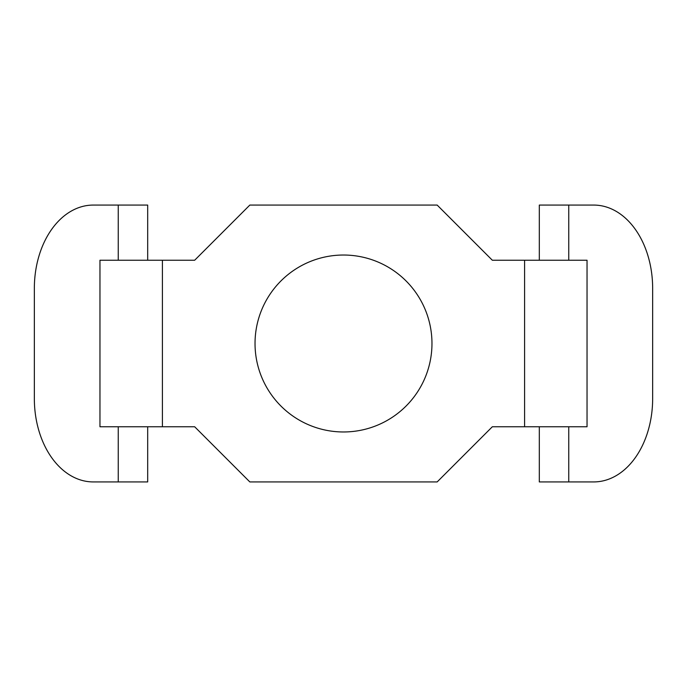 <?xml version="1.0" encoding="UTF-8"?>
<svg xmlns="http://www.w3.org/2000/svg" width="687" height="687" viewBox="0 0 687 687"><rect width="100%" height="100%" fill="white"/><g stroke="black" fill="none" stroke-linecap="round" stroke-linejoin="round"><path stroke-width="1.03" d="M524.593 260.236L492.33 260.236L437.172 205.078L249.828 205.078L194.67 260.236L99.959 260.236L99.959 426.764L194.67 426.764L249.828 481.922L437.172 481.922L492.33 426.764L587.042 426.764L587.042 260.236L524.593 260.236L524.593 426.764M255.032 343.5A88.468 88.468 0 0 0 343.5 431.968A88.468 88.468 0 0 0 431.968 343.5A88.468 88.468 0 0 0 343.5 255.032A88.468 88.468 0 0 0 255.032 343.5M118.25 260.236L118.25 205.078L93.226 205.078A83.264 58.876 90 0 0 34.35 288.342L34.35 398.658A83.264 58.876 -90 0 0 93.226 481.922L118.25 481.922L118.25 426.764M118.25 205.078L147.688 205.078L147.688 260.236M118.25 481.922L147.688 481.922L147.688 426.764M568.75 426.764L568.75 481.922L539.312 481.922L539.312 426.764M568.75 481.922L593.774 481.922A83.264 58.876 -90 0 0 652.65 398.658L652.65 288.342A83.264 58.876 90 0 0 593.774 205.078L539.312 205.078L539.312 260.236M568.75 205.078L568.75 260.236M162.407 260.236L162.407 426.764"/></g></svg>
